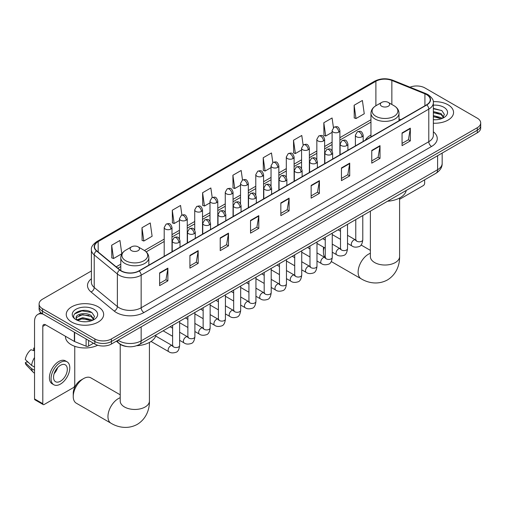 <?xml version="1.0" encoding="UTF-8"?>
<svg xmlns="http://www.w3.org/2000/svg" width="506" height="506" viewBox="0 0 506 506"><rect width="100%" height="100%" fill="white"/><g stroke="black" fill="none" stroke-linecap="round" stroke-linejoin="round"><path stroke-width="0.76" d="M370.955 135.026A20.651 11.923 0 0 0 365.281 140.2M126.854 346.534A11.689 6.749 180 0 1 119.46 343.77L116.336 341.189M91.403 270.963L42.523 299.185A11.689 6.749 0 0 0 39.101 303.954L39.101 309.046A11.689 6.749 0 0 0 42.523 313.815L94.869 344.042A11.689 6.749 0 0 0 111.402 344.042L477.278 132.806A11.689 6.749 0 0 0 480.7 128.031L480.7 125.488A11.689 6.749 0 0 1 477.278 130.257A11.689 6.749 0 0 0 480.7 125.488L480.7 122.939A11.689 6.749 0 0 0 477.278 118.17L424.932 87.949A11.689 6.749 0 0 0 409.98 87.184M39.101 303.954A11.689 6.749 0 0 0 42.523 308.73L94.869 338.95A11.689 6.749 0 0 0 111.402 338.95L111.402 341.493L477.278 130.257L111.402 341.493A11.689 6.749 0 0 1 94.869 341.493A11.689 6.749 0 0 0 111.402 341.493L111.402 344.042M42.523 308.73L42.523 311.272L94.869 341.493L42.523 311.272A11.689 6.749 0 0 1 39.101 306.503A11.689 6.749 0 0 0 42.523 311.272L42.523 313.815M448.069 104.805A18.703 10.797 0 0 0 433.275 101.681A18.703 10.797 0 0 1 448.069 104.805A18.703 10.797 0 0 1 453.553 112.446A18.703 10.797 0 0 0 448.069 104.805M98.177 306.819A18.703 10.797 0 0 0 77.797 304.479A18.703 10.797 0 0 0 66.248 314.454A18.703 10.797 0 0 0 71.725 322.088A18.703 10.797 0 0 0 92.111 324.428A18.703 10.797 0 0 0 103.654 314.454A18.703 10.797 0 0 0 98.177 306.819A18.703 10.797 0 0 0 77.797 304.479A18.703 10.797 0 0 0 66.248 314.454A18.703 10.797 0 0 0 71.725 322.088A18.703 10.797 0 0 0 92.111 324.428A18.703 10.797 0 0 0 103.654 314.454A18.703 10.797 0 0 0 98.177 306.819M426.583 94.628A12.467 7.198 180 0 1 430.233 99.72A12.467 7.198 180 0 1 426.583 104.805L138.954 270.868A12.467 7.198 180 0 1 119.922 269.907L96.772 250.824A12.467 7.198 180 0 1 94.521 246.694A12.467 7.198 180 0 1 98.17 241.602L375.895 81.264A12.467 7.198 180 0 1 391.859 80.454L424.92 93.819A12.467 7.198 180 0 1 426.583 94.628M426.805 94.502A12.783 7.381 0 0 0 425.097 93.673L392.042 80.309A12.783 7.381 0 0 0 375.673 81.137L97.949 241.476A12.783 7.381 0 0 0 96.519 250.925L119.669 270.014A12.783 7.381 0 0 0 139.169 270.995L426.805 104.932A12.783 7.381 0 0 0 426.805 94.502M159.618 272.905L159.618 285.631L167.878 280.862L167.878 268.136L159.618 272.905M159.618 283.373L165.981 279.698L167.847 268.56A3.118 1.803 -120 0 0 167.878 268.136M165.924 279.729L167.878 280.862M189.921 255.41L189.921 268.136L198.188 263.36L198.188 250.634L189.921 255.41M189.921 265.878L196.284 262.203L198.15 251.058A3.118 1.803 -120 0 0 198.188 250.634M196.233 262.234L198.188 263.36M220.224 237.915L220.224 250.634L228.491 245.865L228.491 233.139L220.224 237.915M220.224 248.376L226.593 244.702L228.459 233.563A3.118 1.803 -120 0 0 228.491 233.139M226.536 244.74L228.491 245.865M250.533 220.414L250.533 233.139L258.8 228.37L258.8 215.645L250.533 220.414M250.533 230.881L256.896 227.207L258.762 216.068A3.118 1.803 -120 0 0 258.8 215.645M256.846 227.238L258.8 228.37M402.061 132.933L402.061 145.658L410.328 140.883L410.328 128.157L402.061 132.933M402.061 143.4L408.431 139.719L410.296 128.581A3.118 1.803 -120 0 0 410.328 128.157M408.374 139.757L410.328 140.883M371.758 150.427L371.758 163.153L380.019 158.378L380.019 145.652L371.758 150.427M371.758 160.895L378.121 157.221L379.987 146.076A3.118 1.803 -120 0 0 380.019 145.652M378.064 157.252L380.019 158.378M341.449 167.922L341.449 180.648L349.716 175.879L349.716 163.153L341.449 167.922M341.449 178.39L347.818 174.715L349.684 163.577A3.118 1.803 -120 0 0 349.716 163.153M347.761 174.747L349.716 175.879M311.146 185.424L311.146 198.143L319.412 193.374L319.412 180.648L311.146 185.424M311.146 195.892L317.509 192.21L319.375 181.072A3.118 1.803 -120 0 0 319.412 180.648M317.452 192.248L319.412 193.374M280.836 202.919L280.836 215.645L289.103 210.869L289.103 198.143L280.836 202.919M280.836 213.387L287.206 209.712L289.071 198.567A3.118 1.803 -120 0 0 289.103 198.143M287.149 209.743L289.103 210.869M433.351 123.205A18.703 10.797 0 0 0 453.553 112.446A18.703 10.797 0 0 1 433.351 123.205M111.402 338.95L477.278 127.714A11.689 6.749 0 0 0 480.7 122.939M181.901 215.056L180.553 205.461L172.287 210.237L172.419 222.88M141.984 227.732L143.849 241.027L152.116 236.258L150.25 222.963L141.984 227.732L142.116 240.382M111.674 245.227L113.54 258.528L121.807 253.753L119.941 240.458L111.674 245.227L111.807 257.877M272.81 162.527L271.469 152.97L263.209 157.745L263.341 170.395M303.119 145.058L301.778 135.475L293.512 140.244L293.644 152.894M333.435 127.607L332.081 117.98L323.821 122.749L323.954 135.399M354.124 105.254L355.99 118.549L364.257 113.774L362.391 100.479L354.124 105.254L354.257 117.904M212.204 197.53L210.857 187.966L202.596 192.735L202.729 205.385M242.507 180.022L241.166 170.471L232.899 175.24L233.032 187.89M232.899 175.24L234.765 188.536L240.521 185.215M234.765 188.536L232.899 187.84M263.209 157.745L265.074 171.041L271.045 167.594M265.074 171.041L263.209 170.345M293.512 140.244L295.377 153.546L301.57 149.966M295.377 153.546L293.512 152.844M323.821 122.749L325.687 136.044L332.1 132.344M325.687 136.044L323.821 135.349M355.99 118.549L354.124 117.854M202.596 192.735L204.462 206.037L209.996 202.836M204.462 206.037L202.596 205.335M172.287 210.237L174.153 223.532L179.466 220.464M174.153 223.532L172.287 222.836M143.849 241.027L141.984 240.331M113.54 258.528L111.674 257.826M433.351 119.644L435.672 119.758M433.351 115.602L441.074 117.639L442.105 118.461M433.351 116.614L441.257 118.771M433.351 111.56L441.074 113.597L443.604 117.088M433.351 112.572L441.074 114.609L443.401 117.354M433.351 119.726A12.701 7.331 0 0 0 443.832 117.626A12.701 7.331 0 0 0 443.832 107.259A12.701 7.331 0 0 0 433.351 105.159M442.402 118.334L444.394 114.432L441.877 110.637L433.351 108.366M433.351 108.758L441.706 110.523M433.351 112.8L438.892 113.496M433.351 116.842L438.892 117.531M399.595 199.288L423.275 185.613A1.948 1.126 120 0 0 424.654 183.229L424.654 179.82M324.061 247.478A14.611 8.438 120 0 0 323.404 252.058L323.404 248.876A10.715 6.186 -60 0 1 323.536 247.175M332.682 234.835A14.611 8.438 120 0 0 332.259 235.138M323.404 252.058A14.611 8.438 120 0 0 325.067 257.586M332.259 235.012L332.625 234.803L332.259 235.012M381.676 106.241A4.674 2.701 0 0 0 388.285 106.241A4.674 2.701 0 0 0 388.285 102.421L394.092 105.773A12.884 7.438 0 0 1 394.092 116.291A12.884 7.438 0 0 1 375.869 116.291A12.884 7.438 0 0 1 375.869 105.773C372.694 107.658 371.056 110.163 370.955 113.281A14.029 8.096 0 0 0 375.06 119.011A14.029 8.096 0 0 0 390.347 120.763A14.029 8.096 0 0 0 399.006 113.281C398.905 110.163 397.267 107.658 394.092 105.773L388.285 102.421A4.674 2.701 0 0 0 381.676 102.421A4.674 2.701 0 0 0 381.676 106.241M387.558 201.236A21.429 12.372 0 0 0 406.255 190.439M73.243 396.483L73.243 393.301A10.715 6.186 -60 0 1 80.821 380.183L83.572 378.589A14.611 8.438 120 0 0 73.243 396.483A14.611 8.438 120 0 0 76.267 403.174L110.985 423.218A14.611 8.438 -60 0 1 108.746 411.505A14.611 8.438 -60 0 1 118.29 398.633A14.611 8.438 -60 0 1 120.207 397.729M131.516 250.666A4.674 2.701 0 0 0 138.125 250.666A4.674 2.701 0 0 0 138.125 246.852L143.932 250.204A12.884 7.438 0 0 1 143.932 260.723A12.884 7.438 0 0 1 125.709 260.723A12.884 7.438 0 0 1 125.709 250.204C122.534 252.089 120.896 254.594 120.795 257.712A14.029 8.096 0 0 0 124.9 263.436A14.029 8.096 0 0 0 140.187 265.195A14.029 8.096 0 0 0 148.846 257.712C148.745 254.594 147.101 252.089 143.932 250.204L138.125 246.852A4.674 2.701 0 0 0 131.516 246.852A4.674 2.701 0 0 0 131.516 250.666M136.728 345.706A21.429 12.372 0 0 0 156.095 334.871M120.207 394.8L90.878 377.868A14.611 8.438 120 0 0 83.572 378.589L80.821 380.183M88.601 340.418L88.601 346.066L93.49 343.245M43.105 314.156A15.585 9 -120 0 0 37.76 314.479A15.585 9 -120 0 0 34.535 321.614L34.535 398.918L42.801 403.687L42.801 326.383A3.896 2.252 60 0 1 43.605 324.599A3.896 2.252 60 0 1 45.553 324.795L74.363 341.423L74.363 332.202M42.801 403.687A1.948 1.126 120 0 0 43.2 404.579L34.939 399.81A1.948 1.126 -60 0 1 34.535 398.918M43.2 404.579A1.948 1.126 120 0 0 44.174 404.484L73.383 387.621A1.948 1.126 120 0 0 74.755 385.237L74.755 346.306M88.601 346.066A1.948 1.126 180 0 1 86.109 346.193L74.622 341.55A1.948 1.126 180 0 1 74.363 341.423M60.429 381.227A9.74 5.623 120 0 0 66.792 372.644A9.74 5.623 120 0 0 65.299 364.839A9.74 5.623 120 0 0 60.429 365.326A9.74 5.623 120 0 0 54.066 373.909A9.74 5.623 120 0 0 55.559 381.714A9.74 5.623 120 0 0 60.429 381.227M54.136 373.681A9.74 5.623 120 0 0 57.633 367.622M34.535 348.387L33.706 348.141L33.706 350.095L34.535 350.576M67.058 361.803L65.4 360.848A13.245 7.647 120 0 0 58.778 361.505A13.245 7.647 120 0 0 50.126 373.181A13.245 7.647 120 0 0 52.156 383.795L53.807 384.75A13.245 7.647 120 0 0 60.429 384.092A13.245 7.647 120 0 0 69.088 372.416A13.245 7.647 120 0 0 67.058 361.803A13.245 7.647 120 0 0 60.429 362.46A13.245 7.647 120 0 0 51.776 374.136A13.245 7.647 120 0 0 53.807 384.75M34.535 357.495A12.859 7.426 120 0 0 31.606 365.421L25.3 359.519A10.133 5.851 120 0 1 30.955 349.728L34.535 350.816M34.535 367.109L31.606 365.421M28.709 362.713L26.995 361.72L25.3 362.701L31.606 368.602L34.535 370.291M31.606 368.602A12.859 7.426 120 0 0 33.194 372.195A12.859 7.426 120 0 0 34.168 372.96L34.535 373.169M34.535 347.907A10.133 5.851 120 0 0 33.706 348.141M25.3 362.701A10.133 5.851 120 0 0 26.495 365.224L33.194 372.195M65.47 336.294L65.47 336.724A19.481 11.246 0 0 0 71.175 344.675A19.481 11.246 0 0 0 97.683 345.237M82.839 321.683L85.78 321.772M77.001 319.824L82.674 317.66L91.181 319.647L92.206 320.475M77.526 320.368L82.674 318.666L91.365 320.785M77.089 320.216L76.178 318.078A8.804 5.085 0 0 0 77.601 320.437M93.705 319.103L91.181 315.605C85.894 311.664 75.014 314.099 76.178 318.078L76.147 317.692M76.204 318.204L76.444 317.547L82.674 314.631L91.181 316.617L93.509 319.362M92.509 320.349L94.502 316.44L91.984 312.651C83.073 306.244 67.235 314.681 76.381 319.862L76.83 320.134M93.933 309.267A12.701 7.331 0 0 0 75.97 309.267A12.701 7.331 0 0 0 75.97 319.64A12.701 7.331 0 0 0 93.933 319.64A12.701 7.331 0 0 0 93.933 309.267M74.521 313.922L81.978 310.861L91.807 312.531M79.183 315.409L81.978 314.903L88.999 315.504M79.183 319.45L81.978 318.944L88.999 319.545M118.069 340.19A15.585 9 0 0 0 119.112 340.861A15.585 9 0 0 0 141.155 340.861L437.601 169.706A15.585 9 0 0 0 442.168 163.343C442.282 167.208 440.22 170.522 435.989 173.273L139.542 344.428A7.792 4.497 60 0 0 141.155 340.861L141.155 326.863M437.601 155.709L437.601 169.706A7.792 4.497 60 0 1 435.989 173.273M117.436 340.557A7.792 5.212 129.5 0 0 118.796 343.087L116.431 341.139M477.278 132.806L477.278 127.714M94.869 344.042L94.869 338.95M433.351 131.781A19.481 11.246 180 0 1 431.542 146.481L143.913 312.544A3.896 2.252 60 0 1 141.155 307.774L428.784 141.712A15.585 9 0 0 0 433.351 135.349L433.351 102.769A15.585 9 180 0 1 428.784 109.132A3.896 2.252 -120 0 0 426.805 104.932M143.913 312.544A19.481 11.246 180 0 1 116.361 312.544A19.481 11.246 180 0 1 114.179 311.045L91.029 291.956A19.481 11.246 180 0 1 91.403 278.755M119.112 307.774A15.585 9 0 0 0 141.155 307.774L141.155 275.194A15.585 9 180 0 1 117.367 273.993L94.224 254.91A15.585 9 180 0 1 91.403 249.749L91.403 282.323A15.585 9 0 0 0 94.224 287.484L117.367 306.573A15.585 9 0 0 0 119.112 307.774M433.351 102.769C433.87 100.34 432.08 97.62 427.981 94.622L425.932 93.629A3.896 1.822 112 0 0 425.097 93.673M425.932 93.629L392.871 80.264C386.42 77.981 380.297 78.316 374.497 81.264A3.896 2.252 60 0 1 375.673 81.137M97.949 241.476A3.896 2.252 -120 0 0 96.772 241.602C92.731 244.512 90.941 247.225 91.403 249.749M96.519 250.925A3.896 2.606 129.5 0 0 94.224 254.91L94.224 287.484A3.896 2.606 -50.5 0 1 91.029 291.956M392.871 80.264A3.896 1.822 112 0 0 392.042 80.309M119.669 270.014A3.896 2.606 129.5 0 0 117.367 273.993L117.367 306.573A3.896 2.606 -50.5 0 1 114.179 311.045M139.169 270.995A3.896 2.252 60 0 1 141.155 275.194L428.784 109.132L428.784 141.712A3.896 2.252 60 0 0 431.542 146.481M98.17 241.602L98.17 251.975M424.92 93.819L424.92 105.767M391.859 80.454L391.859 104.483M400.79 119.701L399.006 118.98M375.895 81.264L375.895 105.76M370.955 119.745L339.893 137.676M332.1 142.18L324.631 146.493M316.838 150.99L309.368 155.304M301.57 159.801L294.1 164.115M286.307 168.612L278.838 172.925M271.045 177.429L263.575 181.743M255.783 186.24L248.313 190.553M240.521 195.05L233.051 199.364M225.259 203.861L217.789 208.175M209.996 212.678L202.52 216.985M194.728 221.489L187.258 225.802M179.466 230.3L171.996 234.613M164.203 239.11L144.45 250.521M120.795 264.176L116.19 266.833M280.836 203.323L289.071 198.567M311.146 185.822L319.375 181.072M341.449 168.327L349.684 163.577M371.758 150.832L379.987 146.076M402.061 133.331L410.296 128.581M250.533 220.818L258.762 216.068M220.224 238.313L228.459 233.563M189.921 255.815L198.15 251.058M159.618 273.31L167.847 268.56M399.595 198.004L399.595 256.586A14.611 8.438 180 0 1 395.312 262.551A14.611 8.438 180 0 1 374.649 262.551A14.611 8.438 180 0 1 370.373 256.586L370.405 257.162M399.595 256.586C399.791 263.923 397.065 274.056 387.444 279.945C377.539 285.327 367.4 282.626 361.145 278.787A14.611 8.438 -60 0 1 358.906 267.079A14.611 8.438 -60 0 1 368.45 254.202A14.611 8.438 -60 0 1 370.373 253.304M149.428 342.435L149.428 401.018A14.611 8.438 180 0 1 145.152 406.982A14.611 8.438 180 0 1 124.489 406.982A14.611 8.438 180 0 1 120.207 401.018L120.238 401.587M362.03 136.765A3.896 2.252 0 0 0 363.175 135.172C361.594 130.175 360.057 131.168 357.331 131.8A3.896 2.252 60 0 1 359.279 131.99A3.896 2.252 -120 0 1 362.03 136.765A3.896 2.252 0 0 1 356.521 136.765A3.896 2.252 0 0 1 355.383 135.172L357.331 131.8M347.521 243.399L352.012 245.992A3.504 2.024 -60 0 1 351.474 243.184A3.504 2.024 -60 0 1 353.764 240.091A3.504 2.024 -60 0 1 353.922 240.008A3.504 2.024 -60 0 1 355.522 239.92L347.521 235.303M355.971 240.274L355.655 240.533L355.769 239.774A3.504 2.024 -0 0 0 356.793 241.204A3.504 2.024 -0 0 0 361.594 241.292A3.504 2.024 -0 0 0 362.783 239.774C362.302 243.848 361.044 246.118 359.001 246.599C356.066 247.491 353.738 247.289 352.012 245.992M346.768 145.576A3.896 2.252 0 0 0 347.907 143.982C346.325 138.986 344.788 139.985 342.062 140.611A3.896 2.252 60 0 1 344.01 140.801A3.896 2.252 -120 0 1 346.768 145.576A3.896 2.252 0 0 1 341.259 145.576A3.896 2.252 0 0 1 340.114 143.982L342.062 140.611M332.259 252.209L336.749 254.803A3.504 2.024 -60 0 1 336.212 251.994A3.504 2.024 -60 0 1 338.501 248.908A3.504 2.024 -60 0 1 338.659 248.819A3.504 2.024 -60 0 1 340.253 248.731L332.259 244.113M340.709 249.085L340.393 249.344L340.506 248.585A3.504 2.024 -0 0 0 341.531 250.021A3.504 2.024 -0 0 0 346.332 250.103A3.504 2.024 -0 0 0 347.521 248.585C347.04 252.658 345.775 254.935 343.738 255.41C340.804 256.302 338.476 256.099 336.749 254.803M331.506 154.387A3.896 2.252 0 0 0 332.644 152.799C331.063 147.796 329.526 148.796 326.8 149.422A3.896 2.252 60 0 1 328.748 149.618A3.896 2.252 -120 0 1 331.506 154.387A3.896 2.252 0 0 1 325.997 154.387A3.896 2.252 0 0 1 324.852 152.799L326.8 149.422M316.99 261.02L321.487 263.62A3.504 2.024 -60 0 1 320.949 260.805A3.504 2.024 -60 0 1 323.239 257.718A3.504 2.024 -60 0 1 323.397 257.63A3.504 2.024 -60 0 1 324.991 257.541L316.99 252.924M325.447 257.896L325.13 258.155L325.244 257.396A3.504 2.024 -0 0 0 326.269 258.832A3.504 2.024 -0 0 0 331.069 258.92A3.504 2.024 -0 0 0 332.259 257.396C331.778 261.469 330.513 263.746 328.47 264.221C325.541 265.112 323.214 264.91 321.487 263.62M316.244 163.198A3.896 2.252 0 0 0 317.382 161.61C315.801 156.613 314.264 157.606 311.538 158.233A3.896 2.252 60 0 1 313.486 158.429A3.896 2.252 -120 0 1 316.244 163.198A3.896 2.252 0 0 1 310.728 163.198A3.896 2.252 0 0 1 309.59 161.61L311.538 158.233M301.728 269.837L306.225 272.43A3.504 2.024 -60 0 1 305.687 269.622A3.504 2.024 -60 0 1 307.977 266.529A3.504 2.024 -60 0 1 308.135 266.447A3.504 2.024 -60 0 1 309.729 266.352L301.728 261.735M310.178 266.706L309.868 266.966L309.982 266.213A3.504 2.024 -0 0 0 311.007 267.642A3.504 2.024 -0 0 0 315.807 267.731A3.504 2.024 -0 0 0 316.99 266.213C316.509 270.28 315.251 272.557 313.208 273.031C310.279 273.923 307.952 273.721 306.225 272.43M300.975 172.015A3.896 2.252 0 0 0 302.12 170.421C300.539 165.424 299.002 166.417 296.276 167.05A3.896 2.252 60 0 1 298.224 167.239A3.896 2.252 -120 0 1 300.975 172.015A3.896 2.252 0 0 1 295.466 172.015A3.896 2.252 0 0 1 294.328 170.421L296.276 167.05M286.466 278.648L290.963 281.241A3.504 2.024 -60 0 1 290.425 278.433A3.504 2.024 -60 0 1 292.715 275.34A3.504 2.024 -60 0 1 292.866 275.258A3.504 2.024 -60 0 1 294.467 275.169L286.466 270.552M294.916 275.523L294.606 275.783L294.713 275.024A3.504 2.024 -0 0 0 295.744 276.453A3.504 2.024 -0 0 0 300.545 276.542A3.504 2.024 -0 0 0 301.728 275.024C301.247 279.097 299.988 281.368 297.945 281.848C295.017 282.74 292.689 282.538 290.963 281.241M285.713 180.825A3.896 2.252 0 0 0 286.858 179.232C285.276 174.235 283.739 175.228 281.013 175.86A3.896 2.252 60 0 1 282.962 176.05A3.896 2.252 -120 0 1 285.713 180.825A3.896 2.252 0 0 1 280.204 180.825A3.896 2.252 0 0 1 279.065 179.232L281.013 175.86M271.203 287.459L275.694 290.052A3.504 2.024 -60 0 1 275.156 287.244A3.504 2.024 -60 0 1 277.452 284.151A3.504 2.024 -60 0 1 277.604 284.068A3.504 2.024 -60 0 1 279.204 283.98L271.203 279.363M279.654 284.334L279.344 284.593L279.451 283.834A3.504 2.024 -0 0 0 280.482 285.264A3.504 2.024 -0 0 0 285.276 285.352A3.504 2.024 -0 0 0 286.466 283.834C285.985 287.908 284.726 290.178 282.683 290.659C279.755 291.551 277.427 291.348 275.694 290.052M270.451 189.636A3.896 2.252 0 0 0 271.595 188.042C270.014 183.045 268.477 184.045 265.751 184.671A3.896 2.252 60 0 1 267.699 184.867A3.896 2.252 -120 0 1 270.451 189.636A3.896 2.252 0 0 1 264.942 189.636A3.896 2.252 0 0 1 263.803 188.042L265.751 184.671M255.941 296.269L260.432 298.863A3.504 2.024 -60 0 1 259.894 296.054A3.504 2.024 -60 0 1 262.184 292.968A3.504 2.024 -60 0 1 262.342 292.879A3.504 2.024 -60 0 1 263.942 292.791L255.941 288.173M264.391 293.145L264.075 293.404L264.189 292.645A3.504 2.024 -0 0 0 265.22 294.081A3.504 2.024 -0 0 0 270.014 294.163A3.504 2.024 -0 0 0 271.203 292.645C270.723 296.718 269.464 298.995 267.421 299.47C264.493 300.362 262.159 300.159 260.432 298.863M255.188 198.447A3.896 2.252 0 0 0 256.327 196.859C254.746 191.863 253.209 192.856 250.483 193.482A3.896 2.252 60 0 1 252.431 193.678A3.896 2.252 -120 0 1 255.188 198.447A3.896 2.252 0 0 1 249.679 198.447A3.896 2.252 0 0 1 248.535 196.859L250.483 193.482M240.679 305.086L245.17 307.68A3.504 2.024 -60 0 1 244.632 304.865A3.504 2.024 -60 0 1 246.922 301.778A3.504 2.024 -60 0 1 247.08 301.696A3.504 2.024 -60 0 1 248.674 301.601L240.679 296.984M249.129 301.955L248.813 302.215L248.927 301.462A3.504 2.024 -0 0 0 249.951 302.892A3.504 2.024 -0 0 0 254.752 302.98A3.504 2.024 -0 0 0 255.941 301.462C255.46 305.529 254.195 307.806 252.159 308.28C249.224 309.172 246.896 308.97 245.17 307.68M239.926 207.258A3.896 2.252 0 0 0 241.065 205.67C239.483 200.673 237.946 201.666 235.22 202.292A3.896 2.252 60 0 1 237.169 202.489A3.896 2.252 -120 0 1 239.926 207.258A3.896 2.252 0 0 1 234.417 207.258A3.896 2.252 0 0 1 233.272 205.67L235.22 202.292M225.417 313.897L229.907 316.49A3.504 2.024 -60 0 1 229.37 313.682A3.504 2.024 -60 0 1 231.659 310.589A3.504 2.024 -60 0 1 231.818 310.507A3.504 2.024 -60 0 1 233.411 310.418L225.417 305.795M233.867 310.766L233.551 311.026L233.664 310.273A3.504 2.024 -0 0 0 234.689 311.702A3.504 2.024 -0 0 0 239.49 311.791A3.504 2.024 -0 0 0 240.679 310.273C240.198 314.346 238.933 316.617 236.897 317.098C233.962 317.983 231.634 317.787 229.907 316.49M224.664 216.075A3.896 2.252 0 0 0 225.802 214.481C224.221 209.484 222.684 210.477 219.958 211.11A3.896 2.252 60 0 1 221.906 211.299A3.896 2.252 -120 0 1 224.664 216.075A3.896 2.252 0 0 1 219.155 216.075A3.896 2.252 0 0 1 218.01 214.481L219.958 211.11M210.148 322.708L214.645 325.301A3.504 2.024 -60 0 1 214.108 322.493A3.504 2.024 -60 0 1 216.397 319.4A3.504 2.024 -60 0 1 216.555 319.318A3.504 2.024 -60 0 1 218.149 319.229L210.148 314.612M218.605 319.583L218.288 319.843L218.402 319.084A3.504 2.024 -0 0 0 219.427 320.513A3.504 2.024 -0 0 0 224.228 320.602A3.504 2.024 -0 0 0 225.417 319.084C224.936 323.157 223.671 325.428 221.628 325.908C218.7 326.8 216.372 326.598 214.645 325.301M209.402 224.885A3.896 2.252 0 0 0 210.54 223.291C208.959 218.295 207.422 219.294 204.696 219.92A3.896 2.252 60 0 1 206.644 220.11A3.896 2.252 -120 0 1 209.402 224.885A3.896 2.252 0 0 1 203.886 224.885A3.896 2.252 0 0 1 202.748 223.291L204.696 219.92M194.886 331.519L199.383 334.112A3.504 2.024 -60 0 1 198.845 331.303A3.504 2.024 -60 0 1 201.135 328.211A3.504 2.024 -60 0 1 201.287 328.128A3.504 2.024 -60 0 1 202.887 328.04L194.886 323.423M203.336 328.394L203.026 328.653L203.14 327.894A3.504 2.024 -0 0 0 204.165 329.33A3.504 2.024 -0 0 0 208.965 329.412A3.504 2.024 -0 0 0 210.148 327.894C209.667 331.968 208.409 334.245 206.366 334.719C203.437 335.611 201.11 335.408 199.383 334.112M194.133 233.696A3.896 2.252 0 0 0 195.278 232.109C193.697 227.105 192.16 228.105 189.434 228.731A3.896 2.252 60 0 1 191.382 228.927A3.896 2.252 -120 0 1 194.133 233.696A3.896 2.252 0 0 1 188.624 233.696A3.896 2.252 0 0 1 187.486 232.109L189.434 228.731M179.624 340.329L184.114 342.929A3.504 2.024 -60 0 1 183.577 340.114A3.504 2.024 -60 0 1 185.873 337.028A3.504 2.024 -60 0 1 186.025 336.939A3.504 2.024 -60 0 1 187.625 336.851L179.624 332.233M188.074 337.205L187.764 337.464L187.871 336.705A3.504 2.024 -0 0 0 188.902 338.141A3.504 2.024 -0 0 0 193.697 338.229A3.504 2.024 -0 0 0 194.886 336.705C194.405 340.778 193.147 343.055 191.104 343.53C188.175 344.422 185.847 344.219 184.114 342.929M178.871 242.507A3.896 2.252 0 0 0 180.016 240.919C178.435 235.922 176.898 236.916 174.172 237.542A3.896 2.252 60 0 1 176.12 237.738A3.896 2.252 -120 0 1 178.871 242.507A3.896 2.252 0 0 1 173.362 242.507A3.896 2.252 0 0 1 172.223 240.919L174.172 237.542M151.054 341.461L168.852 351.74A3.504 2.024 -60 0 1 168.315 348.925A3.504 2.024 -60 0 1 170.611 345.838A3.504 2.024 -60 0 1 170.762 345.756A3.504 2.024 -60 0 1 172.363 345.661L155.74 336.066M172.812 346.015L172.495 346.275L172.609 345.522A3.504 2.024 -0 0 0 173.64 346.952A3.504 2.024 -0 0 0 178.435 347.04A3.504 2.024 -0 0 0 179.624 345.522C179.143 349.589 177.884 351.866 175.841 352.34C172.913 353.232 170.579 353.03 168.852 351.74M338.748 132.136A3.896 2.252 0 0 0 339.893 130.542C338.312 125.545 336.775 126.544 334.049 127.17A3.896 2.252 60 0 1 335.997 127.36A3.896 2.252 -120 0 1 338.748 132.136A3.896 2.252 0 0 1 333.239 132.136A3.896 2.252 0 0 1 332.1 130.542L334.049 127.17M323.486 140.946A3.896 2.252 0 0 0 324.631 139.359C323.049 134.356 321.512 135.355 318.786 135.981A3.896 2.252 60 0 1 320.734 136.177A3.896 2.252 -120 0 1 323.486 140.946A3.896 2.252 0 0 1 317.977 140.946A3.896 2.252 0 0 1 316.838 139.359L318.786 135.981M308.224 149.757A3.896 2.252 0 0 0 309.368 148.169C307.787 143.173 306.25 144.166 303.518 144.792A3.896 2.252 60 0 1 305.472 144.988A3.896 2.252 -120 0 1 308.224 149.757A3.896 2.252 0 0 1 302.714 149.757A3.896 2.252 0 0 1 301.57 148.169L303.518 144.792M292.961 158.568A3.896 2.252 0 0 0 294.1 156.98C292.519 151.983 290.982 152.976 288.256 153.609A3.896 2.252 60 0 1 290.204 153.799A3.896 2.252 -120 0 1 292.961 158.568A3.896 2.252 0 0 1 287.452 158.568A3.896 2.252 0 0 1 286.307 156.98L288.256 153.609M277.699 167.385A3.896 2.252 0 0 0 278.838 165.791C277.256 160.794 275.719 161.787 272.993 162.42A3.896 2.252 60 0 1 274.941 162.609A3.896 2.252 -120 0 1 277.699 167.385A3.896 2.252 0 0 1 272.19 167.385A3.896 2.252 0 0 1 271.045 165.791L272.993 162.42M262.437 176.196A3.896 2.252 0 0 0 263.575 174.602C261.994 169.605 260.457 170.604 257.731 171.23A3.896 2.252 60 0 1 259.679 171.42A3.896 2.252 -120 0 1 262.437 176.196A3.896 2.252 0 0 1 256.921 176.196A3.896 2.252 0 0 1 255.783 174.602L257.731 171.23M247.168 185.006A3.896 2.252 0 0 0 248.313 183.419C246.732 178.422 245.195 179.415 242.469 180.041A3.896 2.252 60 0 1 244.417 180.237A3.896 2.252 -120 0 1 247.168 185.006A3.896 2.252 0 0 1 241.659 185.006A3.896 2.252 0 0 1 240.521 183.419L242.469 180.041M231.906 193.817A3.896 2.252 0 0 0 233.051 192.229C231.47 187.233 229.933 188.226 227.207 188.852A3.896 2.252 60 0 1 229.155 189.048A3.896 2.252 -120 0 1 231.906 193.817A3.896 2.252 0 0 1 226.397 193.817A3.896 2.252 0 0 1 225.259 192.229L227.207 188.852M216.644 202.634A3.896 2.252 0 0 0 217.789 201.04C216.207 196.043 214.67 197.036 211.944 197.669A3.896 2.252 60 0 1 213.893 197.859A3.896 2.252 -120 0 1 216.644 202.634A3.896 2.252 0 0 1 211.135 202.634A3.896 2.252 0 0 1 209.996 201.04L211.944 197.669M201.382 211.445A3.896 2.252 0 0 0 202.52 209.851C200.939 204.854 199.402 205.853 196.676 206.48A3.896 2.252 60 0 1 198.624 206.669A3.896 2.252 -120 0 1 201.382 211.445A3.896 2.252 0 0 1 195.873 211.445A3.896 2.252 0 0 1 194.728 209.851L196.676 206.48M186.119 220.255A3.896 2.252 0 0 0 187.258 218.668C185.677 213.665 184.14 214.664 181.414 215.29A3.896 2.252 60 0 1 183.362 215.486A3.896 2.252 -120 0 1 186.119 220.255A3.896 2.252 0 0 1 180.61 220.255A3.896 2.252 0 0 1 179.466 218.668L181.414 215.29M170.857 229.066A3.896 2.252 0 0 0 171.996 227.479C170.414 222.482 168.877 223.475 166.151 224.101A3.896 2.252 60 0 1 168.1 224.297A3.896 2.252 -120 0 1 170.857 229.066A3.896 2.252 0 0 1 165.348 229.066A3.896 2.252 0 0 1 164.203 227.479L166.151 224.101M42.801 326.383L45.553 324.795M74.622 332.347L74.622 341.55M86.109 346.193L86.109 338.982M139.542 344.428C133.268 347.578 127 347.578 120.732 344.428L118.796 343.087M442.168 163.343L442.168 153.071M374.497 81.264L96.772 241.602M370.955 122.117L339.893 140.054M332.1 144.552L324.631 148.865M316.838 153.362L309.368 157.676M301.57 162.173L294.1 166.487M286.307 170.984L278.838 175.297M271.045 179.801L263.575 184.114M255.783 188.611L248.313 192.925M240.521 197.422L233.051 201.736M225.259 206.233L217.789 210.547M209.996 215.05L202.52 219.364M194.728 223.861L187.258 228.174M179.466 232.671L171.996 236.985M164.203 241.482L146.196 251.88M120.795 266.548L117.885 268.224M361.145 278.787L331.272 261.539M399.006 120.725L399.006 113.281M370.955 136.924L370.955 113.281M381.676 102.421L375.869 105.773M370.373 250.369L361.063 244.993M370.373 211.16L370.373 256.586M149.428 401.018C149.624 408.355 146.898 418.487 137.284 424.376C127.379 429.758 117.24 427.058 110.985 423.218M148.846 265.157L148.846 257.712M120.795 270.546L120.795 257.712M131.516 246.852L125.709 250.204M120.207 344.327L120.207 401.018M356.23 240.198L355.522 239.92M362.783 215.537L362.783 239.774M363.175 141.414L363.175 135.172M340.506 239.351L332.259 234.588M355.769 219.585L355.769 239.774M355.383 145.918L355.383 135.172M340.506 231.248L338.04 229.825M340.968 249.015L340.253 248.731M347.521 224.354L347.521 248.585M347.907 150.231L347.907 143.982M325.244 248.161L316.99 243.399M340.506 228.402L340.506 248.585M340.114 154.728L340.114 143.982M325.244 240.065L322.771 238.636M325.706 257.826L324.991 257.541M332.259 233.165L332.259 257.396M332.644 159.042L332.644 152.799M309.982 256.972L301.728 252.209M325.244 237.213L325.244 257.396M324.852 163.539L324.852 152.799M309.982 248.876L307.509 247.453M310.444 266.637L309.729 266.352M316.99 241.976L316.99 266.213M317.382 167.853L317.382 161.61M294.713 265.783L286.466 261.02M309.982 246.024L309.982 266.213M309.59 172.35L309.59 161.61M294.713 257.687L292.247 256.264M295.181 275.447L294.467 275.169M301.728 250.786L301.728 275.024M302.12 176.664L302.12 170.421M279.451 274.6L271.203 269.837M294.713 254.834L294.713 275.024M294.328 181.167L294.328 170.421M279.451 266.498L276.984 265.074M279.913 284.258L279.204 283.98M286.466 259.597L286.466 283.834M286.858 185.481L286.858 179.232M264.189 283.411L255.941 278.648M279.451 263.651L279.451 283.834M279.065 189.978L279.065 179.232M264.189 275.315L261.722 273.885M264.651 293.075L263.942 292.791M271.203 268.414L271.203 292.645M271.595 194.291L271.595 188.042M248.927 292.221L240.679 287.459M264.189 272.462L264.189 292.645M263.803 198.788L263.803 188.042M248.927 284.125L246.46 282.696M249.388 301.886L248.674 301.601M255.941 277.225L255.941 301.462M256.327 203.102L256.327 196.859M233.664 301.032L225.417 296.269M248.927 281.273L248.927 301.462M248.535 207.599L248.535 196.859M233.664 292.936L231.198 291.513M234.126 310.697L233.411 310.418M240.679 286.035L240.679 310.273M241.065 211.913L241.065 205.67M218.402 309.849L210.148 305.086M233.664 290.083L233.664 310.273M233.272 216.41L233.272 205.67M218.402 301.747L215.929 300.324M218.864 319.507L218.149 319.229M225.417 294.846L225.417 319.084M225.802 220.724L225.802 214.481M203.14 318.66L194.886 313.897M218.402 298.894L218.402 319.084M218.01 225.227L218.01 214.481M203.14 310.557L200.667 309.134M203.602 328.318L202.887 328.04M210.148 303.657L210.148 327.894M210.54 229.541L210.54 223.291M187.871 327.471L179.624 322.708M203.14 307.711L203.14 327.894M202.748 234.038L202.748 223.291M187.871 319.375L185.405 317.945M188.333 337.135L187.625 336.851M194.886 312.474L194.886 336.705M195.278 238.351L195.278 232.109M172.609 336.281L163.128 330.81M187.871 316.522L187.871 336.705M187.486 242.848L187.486 232.109M172.609 328.185L170.142 326.756M173.071 345.946L172.363 345.661M179.624 321.285L179.624 345.522M180.016 247.162L180.016 240.919M172.609 325.333L172.609 345.522M172.223 251.659L172.223 240.919M339.893 154.855L339.893 130.542M332.1 150.807L332.1 130.542M324.631 163.672L324.631 139.359M316.838 159.618L316.838 139.359M309.368 172.483L309.368 148.169M301.57 168.428L301.57 148.169M294.1 181.293L294.1 156.98M286.307 177.245L286.307 156.98M278.838 190.104L278.838 165.791M271.045 186.056L271.045 165.791M263.575 198.921L263.575 174.602M255.783 194.867L255.783 174.602M248.313 207.732L248.313 183.419M240.521 203.678L240.521 183.419M233.051 216.543L233.051 192.229M225.259 212.488L225.259 192.229M217.789 225.353L217.789 201.04M209.996 221.305L209.996 201.04M202.52 234.164L202.52 209.851M194.728 230.116L194.728 209.851M187.258 242.981L187.258 218.668M179.466 238.927L179.466 218.668M171.996 251.792L171.996 227.479M164.203 256.289L164.203 227.479M37.76 314.479L40.916 312.657"/></g></svg>
